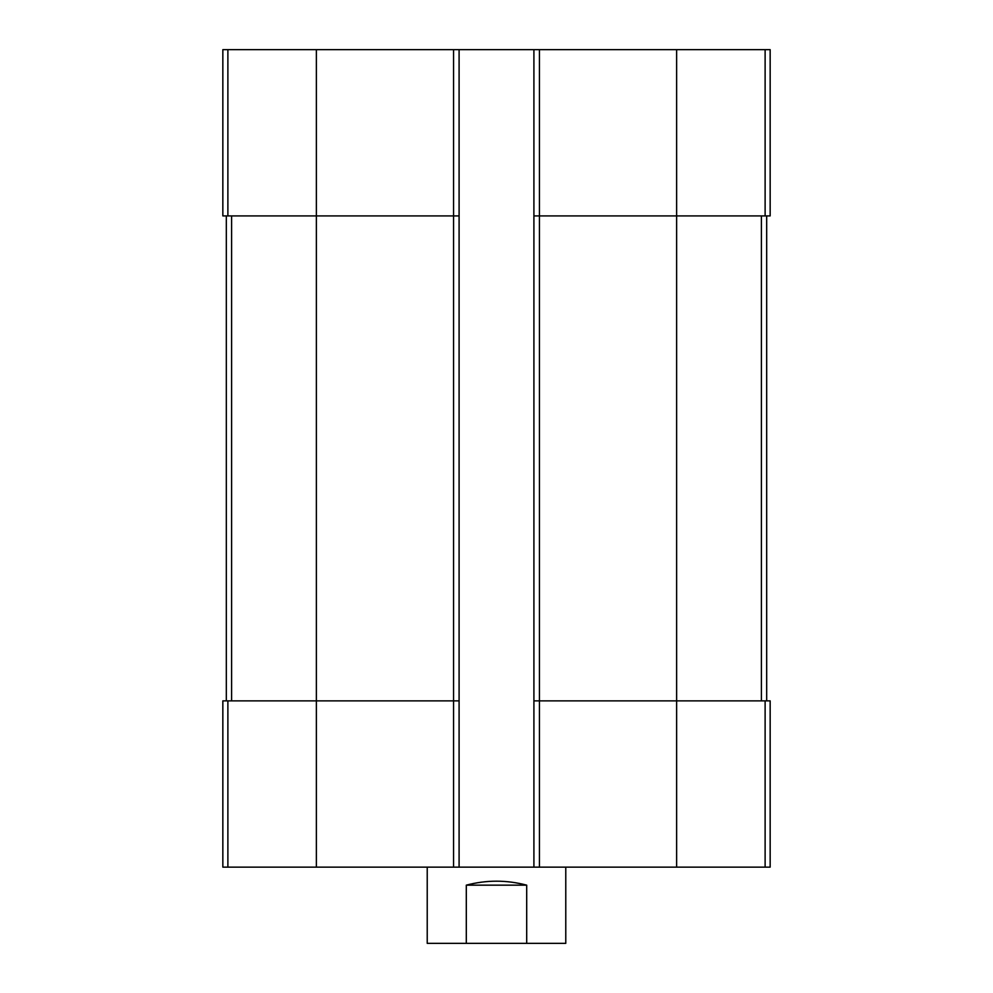 <?xml version="1.0" encoding="UTF-8"?>
<svg xmlns="http://www.w3.org/2000/svg" width="993" height="993" viewBox="0 0 993 993"><rect width="100%" height="100%" fill="white"/><g stroke="black" fill="none" stroke-linecap="round" stroke-linejoin="round"><path stroke-width="1.49" d="M539.447 49.65L539.447 215.915L533.911 215.915L533.911 49.65L770.158 49.65L770.158 215.915L676.63 215.915L676.63 867.137L222.842 867.137L222.842 700.872L227.881 700.872L227.881 867.137M765.119 700.872L765.119 867.137L770.158 867.137L770.158 700.872L539.447 700.872L539.447 215.915L676.63 215.915L676.63 49.65M533.911 49.65L459.089 49.65L459.089 215.915L453.553 215.915L453.553 867.137M459.089 49.65L222.842 49.65L222.842 215.915L453.553 215.915L453.553 49.65M765.119 867.137L676.63 867.137M539.447 867.137L539.447 700.872L533.911 700.872L533.911 867.137M533.911 215.915L533.911 700.872M459.089 215.915L459.089 867.137M459.089 700.872L227.881 700.872M226.317 215.915L226.317 700.872M766.683 215.915L766.683 700.872M427.226 867.137L427.226 943.35L565.774 943.35L565.774 867.137M466.3 943.35L466.3 885.16L526.7 885.16C506.567 879.86 486.433 879.86 466.3 885.16M526.7 943.35L526.7 885.16M765.119 49.65L765.119 215.915M316.37 49.65L316.37 867.137M227.881 49.65L227.881 215.915M231.605 215.915L231.605 700.872M761.395 215.915L761.395 700.872"/></g></svg>
